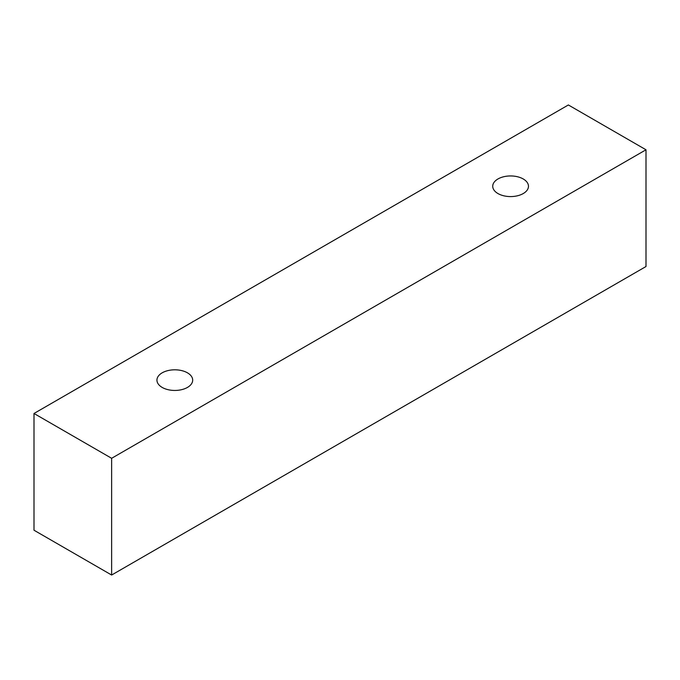 <?xml version="1.0" encoding="UTF-8"?>
<svg xmlns="http://www.w3.org/2000/svg" width="680" height="680" viewBox="0 0 680 680"><rect width="100%" height="100%" fill="white"/><g stroke="black" fill="none" stroke-linecap="round" stroke-linejoin="round"><path stroke-width="1.02" d="M162.18 372.827A17.875 10.319 180 0 1 181.654 370.591A17.875 10.319 180 0 1 192.686 380.128A17.875 10.319 180 0 1 174.811 390.447A17.875 10.319 180 0 1 156.944 380.128A17.875 10.319 180 0 1 162.18 372.827M111.631 575.034L646 266.517L646 149.779L568.369 104.966L34 413.482L111.631 458.294L111.631 575.034L34 530.221L34 413.482M497.964 178.968A17.875 10.319 180 0 1 517.438 176.732A17.875 10.319 180 0 1 528.471 186.26A17.875 10.319 180 0 1 510.603 196.579A17.875 10.319 180 0 1 492.728 186.26A17.875 10.319 180 0 1 497.964 178.968M111.631 458.294L646 149.779"/></g></svg>
